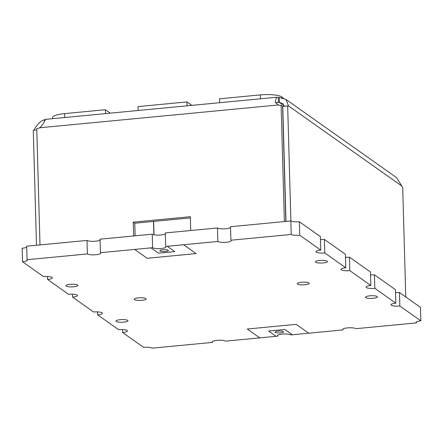 <?xml version="1.0" encoding="UTF-8"?>
<svg xmlns="http://www.w3.org/2000/svg" width="443" height="443" viewBox="0 0 443 443"><rect width="100%" height="100%" fill="white"/><g stroke="black" fill="none" stroke-linecap="round" stroke-linejoin="round"><path stroke-width="0.66" d="M141.904 300.343A5.975 1.346 178.4 0 0 146.124 298.936A5.975 1.346 178.4 0 0 140.115 297.762A5.975 1.346 178.4 0 0 134.185 299.274A5.975 1.346 178.4 0 0 141.904 300.343M123.713 322.166A5.975 1.346 178.4 0 0 127.933 320.76A5.975 1.346 178.4 0 0 121.925 319.586A5.975 1.346 178.4 0 0 115.988 321.092A5.975 1.346 178.4 0 0 123.713 322.166M165.389 251.502A4.264 0.958 178.4 0 0 168.406 250.5A4.264 0.958 178.4 0 0 164.115 249.658A4.264 0.958 178.4 0 0 159.873 250.738A4.264 0.958 178.4 0 0 165.389 251.502M280.491 332.887A4.264 0.958 -1.6 0 1 274.976 332.117A4.264 0.958 -1.6 0 1 279.212 331.043A4.264 0.958 -1.6 0 1 283.503 331.879A4.264 0.958 -1.6 0 1 280.491 332.887M373.211 298.316A5.975 1.346 -1.6 0 1 365.486 297.242A5.975 1.346 -1.6 0 1 371.422 295.73A5.975 1.346 -1.6 0 1 377.43 296.91A5.975 1.346 -1.6 0 1 373.211 298.316M323.168 262.932A5.975 1.346 -1.6 0 1 315.444 261.857A5.975 1.346 -1.6 0 1 321.38 260.351A5.975 1.346 -1.6 0 1 327.388 261.525A5.975 1.346 -1.6 0 1 323.168 262.932M73.671 286.782A5.975 1.346 178.4 0 0 77.89 285.375A5.975 1.346 178.4 0 0 71.882 284.201A5.975 1.346 178.4 0 0 65.946 285.713A5.975 1.346 178.4 0 0 73.671 286.782M304.978 284.755A5.975 1.346 -1.6 0 1 297.253 283.681A5.975 1.346 -1.6 0 1 303.189 282.174A5.975 1.346 -1.6 0 1 309.192 283.348A5.975 1.346 -1.6 0 1 304.978 284.755M100.079 240.062A6.828 1.534 -1.6 0 1 93.573 241.341A6.828 1.534 -1.6 0 1 87.005 240.427L87.387 253.939A6.828 1.534 -1.6 0 0 94.94 254.808A6.828 1.534 -1.6 0 0 100.733 253.125A6.828 1.534 -1.6 0 0 100.428 252.693L100.052 239.181L150.603 234.347L152.237 234.192L152.614 247.703A6.828 1.534 178.4 0 0 160.167 248.573A6.828 1.534 178.4 0 0 165.959 246.889A6.828 1.534 178.4 0 0 165.66 246.458L165.283 232.946L217.463 227.957A6.828 1.534 178.4 0 0 224.031 228.87A6.828 1.534 178.4 0 0 230.532 227.591M320.765 250.107L320.389 236.595L299.368 221.733A6.828 1.534 -1.6 0 1 290.846 220.941L230.51 226.711L230.886 240.222L291.223 234.452A6.828 1.534 -1.6 0 0 299.745 235.244L320.765 250.107A6.828 1.534 -1.6 0 0 315.942 251.713A6.828 1.534 -1.6 0 0 324.769 252.936L345.784 267.799A6.828 1.534 -1.6 0 0 340.966 269.405A6.828 1.534 -1.6 0 0 349.787 270.629L370.808 285.491A6.828 1.534 -1.6 0 0 365.984 287.097A6.828 1.534 -1.6 0 0 374.811 288.321L395.826 303.178A6.828 1.534 -1.6 0 0 391.008 304.784A6.828 1.534 -1.6 0 0 399.83 306.013L420.85 320.87A6.828 1.534 -1.6 0 0 416.027 322.476A6.828 1.534 -1.6 0 0 416.331 322.908L355.995 328.678A6.828 1.534 -1.6 0 0 348.436 327.814A6.828 1.534 -1.6 0 0 342.649 329.492A6.828 1.534 -1.6 0 0 342.948 329.924L308.705 333.202L296.19 324.354L247.272 329.033L259.781 337.876L277.717 336.159A6.828 1.534 -1.6 0 1 277.418 335.728A6.828 1.534 -1.6 0 1 283.21 334.05A6.828 1.534 -1.6 0 1 290.763 334.914L308.699 333.197M217.463 227.957L217.84 241.468A6.828 1.534 178.4 0 0 225.398 242.338A6.828 1.534 178.4 0 0 231.185 240.654A6.828 1.534 178.4 0 0 230.886 240.222M152.237 234.192A6.828 1.534 178.4 0 0 158.799 235.106A6.828 1.534 178.4 0 0 165.305 233.826M247.272 329.033L259.781 337.876L225.537 341.149A6.828 1.534 178.4 0 0 217.978 340.285A6.828 1.534 178.4 0 0 212.191 341.963A6.828 1.534 178.4 0 0 212.49 342.4L152.154 348.165A6.828 1.534 178.4 0 0 143.632 347.373L122.611 332.516A6.828 1.534 178.4 0 0 127.434 330.91A6.828 1.534 178.4 0 0 118.608 329.681L97.593 314.823A6.828 1.534 178.4 0 0 102.411 313.218A6.828 1.534 178.4 0 0 93.589 311.994L72.569 297.131A6.828 1.534 178.4 0 0 77.392 295.525A6.828 1.534 178.4 0 0 68.565 294.302L47.551 279.439A6.828 1.534 178.4 0 0 52.368 277.833A6.828 1.534 178.4 0 0 43.547 276.609L22.527 261.747L22.15 248.235A6.828 1.534 178.4 0 0 26.696 247.078M22.527 261.747A6.828 1.534 178.4 0 0 27.35 260.141A6.828 1.534 178.4 0 0 27.051 259.709L26.669 246.197L87.005 240.427M345.784 267.799L345.407 254.288L324.392 239.425A6.828 1.534 -1.6 0 1 320.472 239.536M370.808 285.491L370.431 271.974L349.411 257.117A6.828 1.534 -1.6 0 1 345.49 257.228M395.826 303.178L395.449 289.667L374.435 274.81A6.828 1.534 -1.6 0 1 370.514 274.915M420.85 320.87L420.473 307.359L399.453 292.496A6.828 1.534 -1.6 0 1 395.533 292.607M100.428 252.693L134.678 249.42L147.187 258.263L196.105 253.59L183.596 244.741L217.84 241.468M27.051 259.709L87.387 253.939M165.66 246.458L167.288 246.302L174.797 251.607L158.489 253.169L150.98 247.858L152.614 247.703M150.98 247.858L134.678 249.42L147.187 258.263L196.105 253.584M183.596 244.741L167.288 246.302L174.797 251.607M292.397 334.758L284.888 329.454L292.397 334.758M342.921 329.044L342.948 329.924M277.695 335.279L277.717 336.159M212.468 341.514L212.49 342.4M122.528 329.575L122.611 332.516M97.51 311.883L97.593 314.823M72.486 294.191L72.569 297.131M47.467 276.498L47.551 279.439M290.846 220.941L291.223 234.452M299.368 221.733L299.745 235.244M324.392 239.425L324.769 252.936M349.411 257.117L349.787 270.629M374.435 274.81L374.811 288.321M399.453 292.496L399.83 306.013M416.304 322.028L416.331 322.908M268.58 331.01L284.888 329.454L268.58 331.01L276.089 336.32M285.84 221.422L282.623 106.359L281.122 105.301A7.681 7.166 125.3 0 1 278.226 104.974L275.192 102.045L276.454 97.272L278.259 97.382A7.681 1.728 178.4 0 0 279.295 97.482L286.028 99.476L288.531 105.932L287.823 105.999M34.144 130.253C34.349 128.73 39.898 120.269 44.477 119.931A7.681 1.728 178.4 0 0 45.025 119.682L45.452 119.366M275.751 102.914L276.941 102.366L278.398 102.372A7.681 1.728 178.4 0 0 279.439 102.466L283.071 103.656L283.93 106.265M153.632 221.411L154.009 234.796M36.492 245.256L33.275 130.225L36.78 129.893M153.483 221.428L153.859 234.768M45.042 120.247L45.025 119.682C46.543 117.268 43.669 124.527 39.61 127.789L278.226 104.974M281.122 105.301L284.373 221.561M133.648 235.969L133.26 222.153L190.335 216.699L190.723 230.515M39.997 244.924L36.747 128.664A7.681 7.166 -54.7 0 0 39.61 127.789M135.115 235.831L134.761 223.217L190.368 217.901M405.76 296.954L402.693 187.239A7.681 2.149 -95.5 0 1 401.795 186.016L396.551 177.621L286.028 99.476M290.879 220.963L287.668 105.905A7.681 2.149 84.5 0 0 288.188 106.071A7.681 2.149 84.5 0 0 288.531 105.932L401.795 186.016M287.668 105.905L282.772 106.375L285.99 221.406M44.477 119.931L44.51 121.271M279.295 97.482L279.439 102.466L284.218 105.844M278.259 97.382L278.398 102.372L276.078 102.593M133.26 222.153L134.761 223.217M219.689 102.698L219.578 98.795L260.346 94.902A17.067 3.837 -1.6 0 1 281.659 96.879L283.553 98.219M187.073 105.816L186.963 101.918L191.836 105.356M138.155 110.49L138.044 106.591L186.963 101.918M105.539 113.607L105.428 109.709L110.301 113.153M52.639 118.669L52.606 117.622A17.067 3.837 -1.6 0 1 64.661 113.607L105.428 109.709M281.682 97.731L281.659 96.879M260.456 98.8L260.346 94.902M64.772 117.506L64.661 113.607M276.454 97.272L45.441 119.355"/></g></svg>
